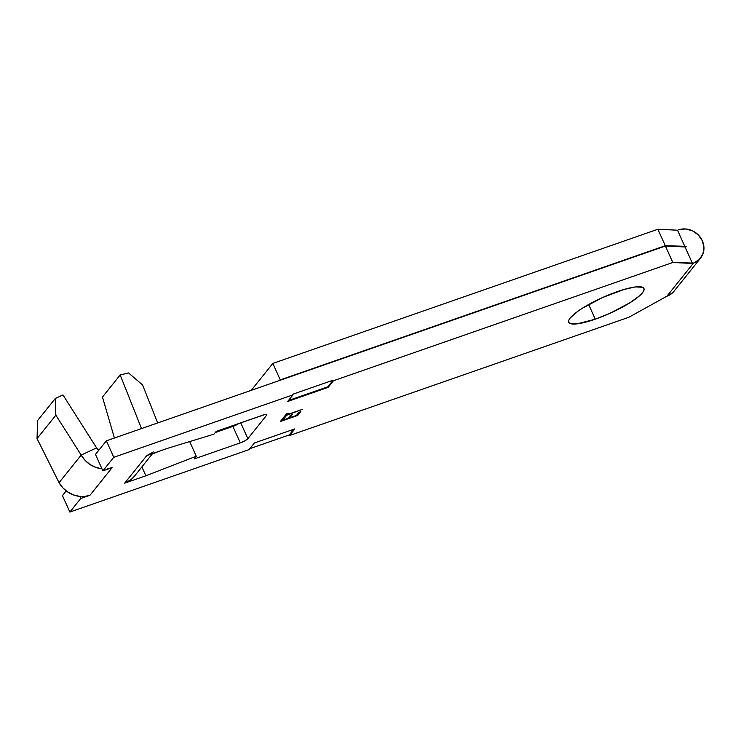 <?xml version="1.0" encoding="UTF-8"?>
<svg xmlns="http://www.w3.org/2000/svg" width="741" height="741" viewBox="0 0 741 741"><rect width="100%" height="100%" fill="white"/><g stroke="black" fill="none" stroke-linecap="round" stroke-linejoin="round"><path stroke-width="1.11" d="M617.401 291.593A41.246 8.716 -24.2 0 1 643.957 288.481A41.246 8.716 -24.2 0 1 595.264 319.195L588.669 304.505L595.264 319.195L609.936 313.323L630.23 302.587L639.613 295.733L642.466 292.797L643.929 290.352L643.957 288.481L642.53 287.258L635.611 286.915L624.237 289.398L602.739 297.456L582.445 308.191L577.193 311.739L570.2 317.982L568.736 320.427L568.717 322.307L570.144 323.53L577.063 323.863L595.264 319.195A41.246 8.716 -24.2 0 1 568.717 322.298A41.246 8.716 -24.2 0 1 617.401 291.593M700.551 258.137A18.645 16.839 -141.3 0 0 702.338 240.779L698.235 234.851L692.27 230.692L685.351 228.941L678.534 229.849A18.645 16.839 -141.3 0 1 702.338 240.779L703.95 247.577L702.829 254.2L699.152 259.646L693.474 263.092L666.909 296.215A18.645 16.839 38.7 0 0 673.986 291.259L700.551 258.137A18.645 16.839 -141.3 0 1 693.474 263.092L666.909 296.215L628.887 317.259L289.536 435.513L294.853 428.882L254.385 442.988L249.069 449.611L69.858 512.059L80.741 498.48L89.994 495.257L112.132 467.654L102.879 470.878L113.771 457.299L292.991 394.851L287.675 401.474L328.143 387.367L333.459 380.744L672.809 262.499L693.474 263.092L692.465 263.444L685.055 246.975L665.409 246.021L106.371 440.821L95.478 454.4L106.371 440.821L113.771 457.299L102.879 470.878L95.478 454.4L101.943 468.803A25.074 22.656 -141.3 0 1 81.195 455.076L59.058 482.678A25.074 22.656 38.7 0 0 79.815 496.405L80.741 498.48L69.858 512.059L62.448 495.59L66.199 490.913L62.448 495.59L69.858 512.059L249.069 449.611L254.385 442.988L294.853 428.882L289.536 435.513L289.277 434.921L249.828 448.666L289.277 434.921L293.825 429.243L289.277 434.921L289.536 435.513L628.887 317.259L666.909 296.215L672.587 292.769L674.171 291.028M686.147 246.42L685.055 246.975L686.147 246.42M685.555 246.799L685.934 246.327L685.555 246.799M239.334 423.185L232.906 426.408L215.261 432.549L232.906 426.408L240.306 442.877L244.91 440.812L247.855 438.653L266.454 415.469L266.686 414.784L266.01 414.497L264.518 414.673L216.196 431.392L213.982 434.152L168.012 448.185L146.82 455.567L124.683 483.169L145.875 475.787L196.272 456.234L194.059 458.994L240.306 442.877L194.059 458.994L196.272 456.234L189.677 441.571L196.272 456.234L145.875 475.787L141.892 466.913L145.875 475.787L124.683 483.169A25.074 22.656 38.7 0 0 134.195 476.5L152.6 453.557M159.639 451.102L152.276 453.955L159.639 451.102M297.725 415.442L300.716 411.7L298.938 412.32L296.419 415.46L289.75 417.785L292.269 414.645L290.491 415.266L287.971 418.406L282.636 420.267L285.155 417.127L283.377 417.748L280.376 421.481L297.725 415.442L297.456 414.849L296.696 415.117L297.456 414.849L297.725 415.442L300.716 411.7L298.938 412.32L296.419 415.46L289.75 417.785L292.269 414.645L290.491 415.266L287.971 418.406L282.636 420.267L285.155 417.127L283.377 417.748L280.376 421.481L297.725 415.442M286.647 415.256L302.689 409.236L287.128 414.664L288.286 413.219L286.508 413.839L283.71 417.322L285.489 416.701L286.647 415.256L286.387 414.664L285.229 416.109L285.489 416.701L286.647 415.256L302.689 409.236L287.128 414.664L288.286 413.219L286.508 413.839L283.71 417.322L285.489 416.701L285.229 416.109L284.47 416.377L286.387 414.664L286.647 415.256M292.723 394.258L292.991 394.851L113.771 457.299L106.371 440.821L665.409 246.021L672.809 262.499L333.459 380.744L333.191 380.161L292.723 394.258L333.191 380.161L333.459 380.744L328.143 387.367L327.883 386.783L333.191 380.161L327.883 386.783L328.143 387.367L287.675 401.474L292.991 394.851L292.723 394.258M279.876 380.365L665.279 245.725L685.934 246.327L684.925 246.679L677.524 230.201L657.869 229.256L272.845 363.423L280.246 379.892L279.876 380.365M232.665 426.492L232.331 425.769L232.665 426.492M251.264 390.331L272.845 363.423L251.264 390.331M280.246 379.892L272.845 363.423L657.869 229.256L665.279 245.725L280.246 379.892M684.925 246.679L665.279 245.725L657.869 229.256L677.524 230.201L684.925 246.679M692.465 263.444L672.809 262.499L665.409 246.021L685.055 246.975L692.465 263.444M134.371 476.278L131.194 479.538L124.683 483.169L146.82 455.567L168.012 448.185L213.982 434.152L216.196 431.392L262.444 415.275A6.595 1.389 -24.2 0 1 266.686 414.784A6.595 1.389 -24.2 0 1 266.454 415.469L247.855 438.653L240.751 422.833L247.855 438.653A6.595 1.389 -24.2 0 1 240.306 442.877L232.906 426.408A6.595 1.389 155.8 0 0 238.917 423.472M266.019 414.497L266.454 415.469L266.019 414.497M114.41 438.024L102.462 397.056L120.172 374.974L141.512 428.576L120.172 374.974L102.462 397.056L114.41 438.024M128.582 372.964L120.172 374.974L128.582 372.964L142.568 384.95L128.582 372.964M157.694 422.944L142.568 384.95L157.694 422.944M89.994 495.257L112.132 467.654L102.879 470.878L101.943 468.803L95.746 467.376L89.967 464.468L85.011 460.281L81.195 455.076L96.589 447.87L98.794 450.269A6.595 5.965 -141.3 0 1 96.589 447.87L62.957 394.916L55.26 398.519L55.853 415.164L37.05 438.607L37.55 420.601L55.26 398.519L37.55 420.601L37.05 438.607L55.853 415.164L81.195 455.076L59.058 482.678L37.05 438.607L59.058 482.678L62.874 487.884L67.829 492.07L73.609 494.979L79.815 496.405A25.074 22.656 38.7 0 0 89.994 495.257L80.741 498.48L79.815 496.405L85.02 496.377L89.994 495.257M107.158 468.775L112.132 467.654M55.853 415.164L55.26 398.519L62.957 394.916L96.589 447.87L81.195 455.076L55.853 415.164M146.82 455.567L153.331 451.936M289.648 417.572L288.249 418.054L289.648 417.572M282.534 420.045L281.135 420.536L282.534 420.045M284.127 417.479L282.367 419.675L282.636 420.267L282.367 419.675L284.127 417.479M291.25 414.997L289.481 417.202L289.75 417.785L289.481 417.202L291.25 414.997M299.697 412.061L297.456 414.849L299.697 412.061M287.267 413.571L287.128 414.664L287.267 413.571M287.026 414.441L286.387 414.664L287.026 414.441M288.434 400.529L327.883 386.783L288.434 400.529"/></g></svg>
